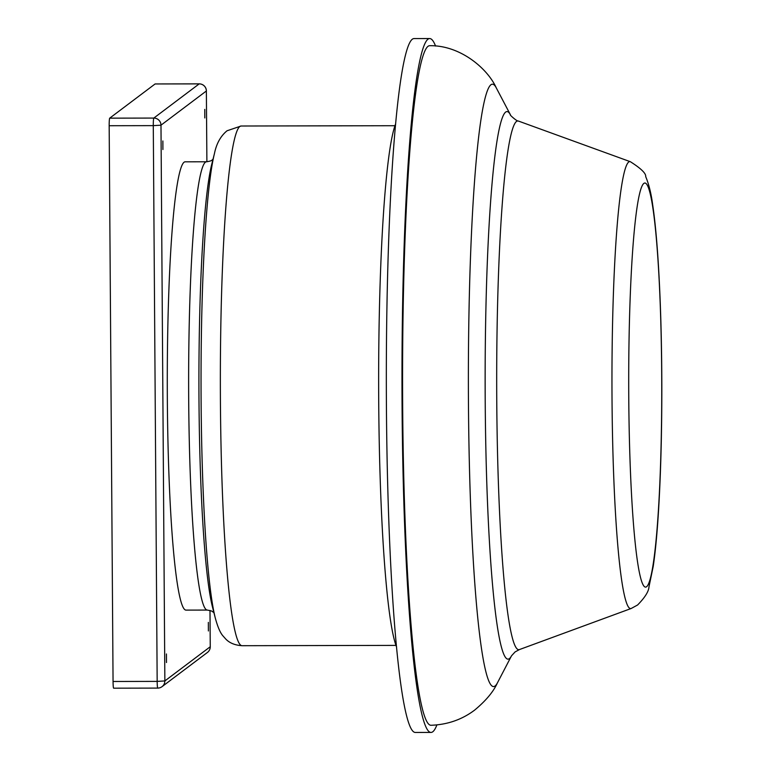 <?xml version="1.0" encoding="UTF-8"?>
<svg xmlns="http://www.w3.org/2000/svg" width="771" height="771" viewBox="0 0 771 771"><rect width="100%" height="100%" fill="white"/><g stroke="black" fill="none" stroke-linecap="round" stroke-linejoin="round"><path stroke-width="1.16" d="M431.076 725.27A339.78 27.785 -90.1 0 1 402.607 396.227A339.78 27.785 -90.1 0 1 427.992 46.347A339.78 27.785 -90.1 0 1 429.736 45.701C460.191 45.181 487.513 68.426 496.235 87.798A301.162 24.633 -90.1 0 0 490.915 84.762A301.162 24.633 -90.1 0 0 468.46 403.859A301.162 24.633 -90.1 0 0 495.107 685.959A301.162 24.633 -90.1 0 0 497.401 682.913C493.43 691.732 485.826 700.8 474.618 710.12C462.012 719.613 447.498 724.663 431.076 725.27M436.897 724.913A346.931 28.373 -90.1 0 1 432.782 731.766A346.931 28.373 -90.1 0 1 431.037 732.421A346.931 28.373 -90.1 0 1 402.019 396.169A346.931 28.373 -90.1 0 1 427.944 39.205A346.931 28.373 -90.1 0 1 429.678 38.55A346.931 28.373 -90.1 0 1 435.557 46.038M431.037 732.421L415.386 732.45A346.931 28.373 -90.1 0 1 386.367 396.198A346.931 28.373 -90.1 0 1 412.292 39.234A346.931 28.373 -90.1 0 1 414.027 38.579L429.678 38.55M396.573 647.004A266.988 21.839 -90.1 0 1 378.648 385.587A266.988 21.839 -90.1 0 1 395.542 124.102M184.057 162.238A224.149 18.331 89.9 0 0 167.307 392.873A224.149 18.331 89.9 0 0 186.052 610.112L207.399 610.073A224.149 18.331 -90.1 0 1 188.654 392.825A224.149 18.331 -90.1 0 1 205.394 162.199A224.149 18.331 -90.1 0 1 206.522 161.775L185.175 161.814A224.149 18.331 89.9 0 0 184.057 162.238M208.382 630.957L208.343 622.399L208.382 630.957M204.807 117.953L204.768 109.395L204.807 117.953M162.912 149.516L162.874 140.958L162.912 149.516M166.488 662.53L166.43 653.972L166.488 662.53M109.174 125.721L113.058 681.477L157.168 681.391L153.284 125.634L109.174 125.721A7.141 0.588 -90.1 0 1 109.704 118.156L153.814 118.069L199.207 83.875L155.096 83.962L109.704 118.156M199.275 83.875A7.141 0.588 89.9 0 0 199.246 83.866L155.125 83.952A7.141 0.588 -90.1 0 1 155.125 83.952A7.141 0.588 -90.1 0 1 155.164 83.962M206.397 90.949A7.141 7.141 0 0 0 199.246 83.866A7.141 0.588 89.9 0 0 199.207 83.875A7.141 7.103 53 0 1 206.368 90.988L206.888 161.765L206.368 90.988L160.985 125.181L164.859 680.938L157.168 681.391A7.141 0.588 89.9 0 0 157.766 688.098L113.655 688.185A7.141 0.588 -90.1 0 1 113.655 688.185A7.141 0.588 -90.1 0 1 113.058 681.477M631.227 608.473L637.607 604.984C644.932 597.506 648.719 591.473 648.97 586.885L653.239 566.261C655.427 551.496 657.22 532.404 658.636 508.976C660.795 472.584 661.855 431.779 661.826 386.57C661.73 340.782 660.535 299.36 658.232 262.323C656.738 238.808 654.887 219.59 652.661 204.681C651.196 193.531 648.874 184.192 645.712 176.655C646.127 173.446 641.009 168.464 630.35 161.708A223.484 18.282 -90.1 0 0 628.683 162.035A223.484 18.282 -90.1 0 0 612.001 395.311A223.484 18.282 -90.1 0 0 631.227 608.473L519.481 649.548L515.076 651.938L511.52 655.803A273.763 22.388 -90.1 0 1 511.52 655.803A273.763 22.388 -90.1 0 1 509.448 658.579A273.763 22.388 -90.1 0 1 485.219 402.144A273.763 22.388 -90.1 0 1 505.631 112.094A273.763 22.388 -90.1 0 1 510.46 114.85A273.763 22.388 -90.1 0 1 510.469 114.86M519.481 649.548A264.357 21.617 -90.1 0 1 496.736 397.402A264.357 21.617 -90.1 0 1 516.474 121.452A264.357 21.617 -90.1 0 1 518.44 121.066C516.927 121.587 508.735 114.031 510.46 114.85L496.235 87.798M646.628 586.702A202.021 16.519 -90.1 0 1 628.76 397.47A202.021 16.519 -90.1 0 1 643.814 183.431A202.021 16.519 -90.1 0 1 661.691 372.653A202.021 16.519 -90.1 0 1 646.628 586.702M395.976 645.394L242.113 645.703A259.846 21.251 -90.1 0 1 220.381 393.856A259.846 21.251 -90.1 0 1 239.791 126.502A259.846 21.251 -90.1 0 1 241.092 126.01L227.059 130.771C220.651 136.004 216.439 143.637 214.425 153.66A243.973 19.95 -90.1 0 1 214.521 153.246M215.331 618.159A243.973 19.95 -90.1 0 1 201.038 385.934A243.973 19.95 -90.1 0 1 214.425 153.66L211.697 164.474A232.62 19.024 -90.1 0 0 198.928 385.943A232.62 19.024 -90.1 0 0 212.565 607.355L215.331 618.159C217.673 626.813 220.178 632.683 222.848 635.767L225.797 639.082C229.604 643.053 235.039 645.25 242.113 645.703M207.428 652.459L162.045 686.653A7.141 7.103 53 0 1 157.795 688.079A7.141 0.588 89.9 0 1 157.766 688.098A7.141 7.141 0 0 0 162.045 686.653A7.141 7.103 53 0 0 164.859 680.938L210.252 646.744L209.991 610.42L210.252 646.744A7.141 7.103 -127 0 1 207.428 652.459A7.141 7.141 0 0 0 210.271 646.705L210.252 646.676M153.814 118.069A7.141 0.588 89.9 0 0 153.284 125.634L160.985 125.181A7.141 7.103 -127 0 0 153.814 118.069M213.027 159.192L212.189 159.915C211.842 160.638 209.953 161.255 206.522 161.775M213.914 612.627L211.572 610.998L207.399 610.073M394.954 125.712L241.092 126.01M630.35 161.708L518.44 121.066M511.52 655.803L497.401 682.913"/></g></svg>

